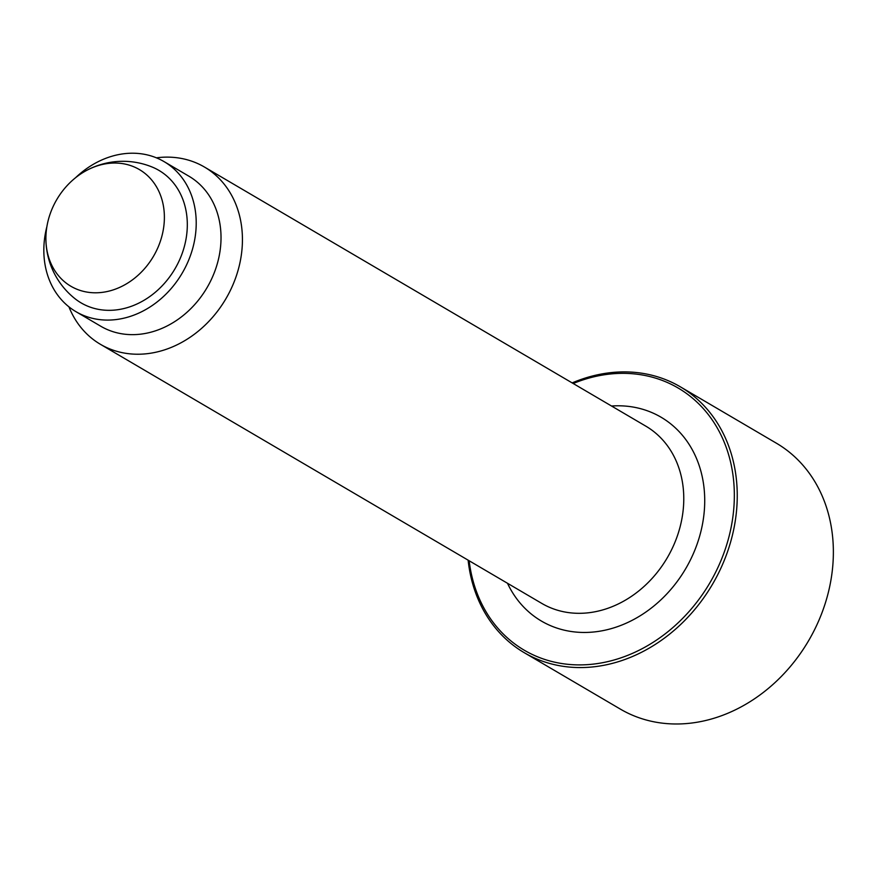 <?xml version="1.0" encoding="UTF-8"?>
<svg xmlns="http://www.w3.org/2000/svg" width="877" height="877" viewBox="0 0 877 877"><rect width="100%" height="100%" fill="white"/><g stroke="black" fill="none" stroke-linecap="round" stroke-linejoin="round"><path stroke-width="1.32" d="M572.166 382.898A154.155 127.746 120.4 0 1 584.389 378.338A154.155 127.746 120.4 0 1 680.289 386.79L776.408 443.214A154.155 127.746 120.4 0 1 829.445 587.711A154.155 127.746 120.4 0 1 716.235 717.55A154.155 127.746 120.4 0 1 620.324 709.087L524.216 652.674A154.155 127.746 120.4 0 1 468.121 560.151M680.289 386.79A154.155 127.746 120.4 0 1 733.325 531.287A154.155 127.746 120.4 0 1 620.116 661.126A154.155 127.746 120.4 0 1 524.216 652.674M573.196 383.512A152.017 125.97 120.4 0 1 583.611 379.697A152.017 125.97 120.4 0 1 733.172 476.562A152.017 125.97 120.4 0 1 618.833 658.55A152.017 125.97 120.4 0 1 469.151 560.765M156.402 157.827A102.773 85.157 120.4 0 1 204.462 167.047A102.773 85.157 120.4 0 1 239.816 263.385A102.773 85.157 120.4 0 1 164.35 349.934A102.773 85.157 120.4 0 1 100.406 344.299A102.773 85.157 120.4 0 1 68.932 306.84M75.575 177.713A87.009 72.1 120.4 0 1 109.943 156.851A87.009 72.1 120.4 0 1 164.076 161.62L188.873 176.178A87.009 72.1 120.4 0 1 218.811 257.728A87.009 72.1 120.4 0 1 154.911 331.013A87.009 72.1 120.4 0 1 100.778 326.244L75.981 311.686A87.009 72.1 120.4 0 1 46.898 226.562M164.076 161.62A87.009 72.1 120.4 0 1 194.003 243.17A87.009 72.1 120.4 0 1 130.103 316.454A87.009 72.1 120.4 0 1 75.981 311.686M86.253 170.609A77.077 77.077 0 0 1 152.203 167.058A76.836 63.67 120.4 0 1 186.724 215.139A76.836 63.67 120.4 0 1 151.381 295.385A76.836 63.67 120.4 0 1 74.951 298.662A77.077 77.077 0 0 1 45.9 239.377A67.661 56.062 120.4 0 1 86.253 170.609A67.661 56.062 120.4 0 1 163.867 208.967A67.661 56.062 120.4 0 1 112.98 289.969A67.661 56.062 120.4 0 1 46.415 246.854A67.661 56.062 120.4 0 1 45.9 239.388M611.543 406.018A118.187 97.939 120.4 0 1 703.814 486.033A118.187 97.939 120.4 0 1 614.909 627.526A118.187 97.939 120.4 0 1 507.487 583.271M204.462 167.047L645.801 426.134A102.773 85.157 120.4 0 1 682.986 485.979A102.773 85.157 120.4 0 1 605.689 609.022A102.773 85.157 120.4 0 1 541.756 603.387L100.406 344.299"/></g></svg>
